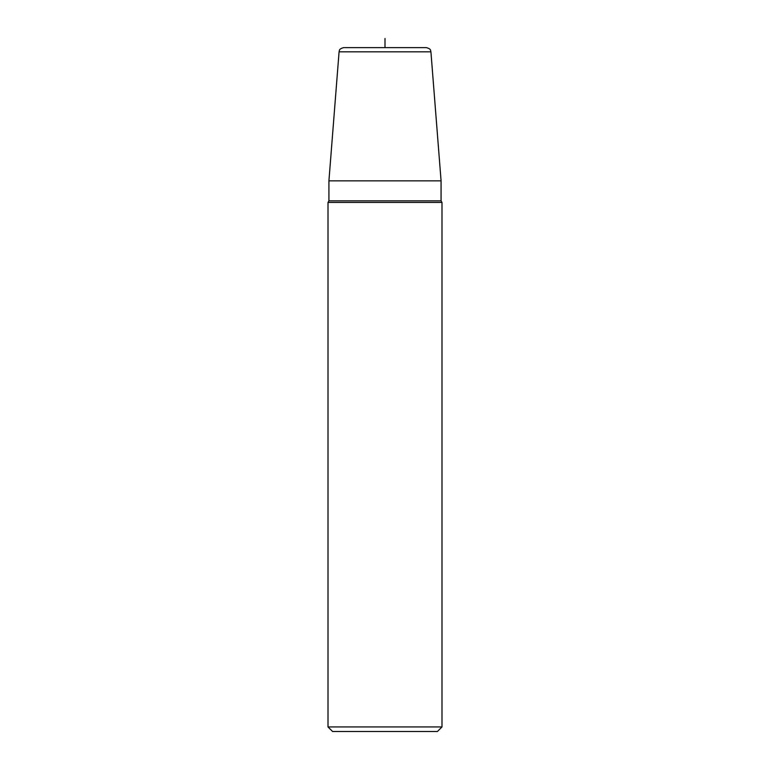 <?xml version="1.0" encoding="UTF-8"?>
<svg xmlns="http://www.w3.org/2000/svg" width="770" height="770" viewBox="0 0 770 770"><rect width="100%" height="100%" fill="white"/><g stroke="black" fill="none" stroke-linecap="round" stroke-linejoin="round"><path stroke-width="1.16" d="M426.378 47.615L343.622 47.615C338.3 49.116 339.666 50.705 339.079 51.821L430.921 51.821C430.334 50.705 431.7 49.116 426.378 47.615M328.925 180.854L441.075 180.854L441.075 200.864L328.925 200.864L328.925 180.854L339.079 51.821M328.01 726.938L441.99 726.938L437.427 731.5L332.573 731.5L328.01 726.938L328.01 202.443L441.99 202.443L441.075 200.864M385 47.615L385 38.5M430.921 51.821L441.075 180.854M328.01 202.443L328.925 200.864M441.99 726.938L441.99 202.443"/></g></svg>
